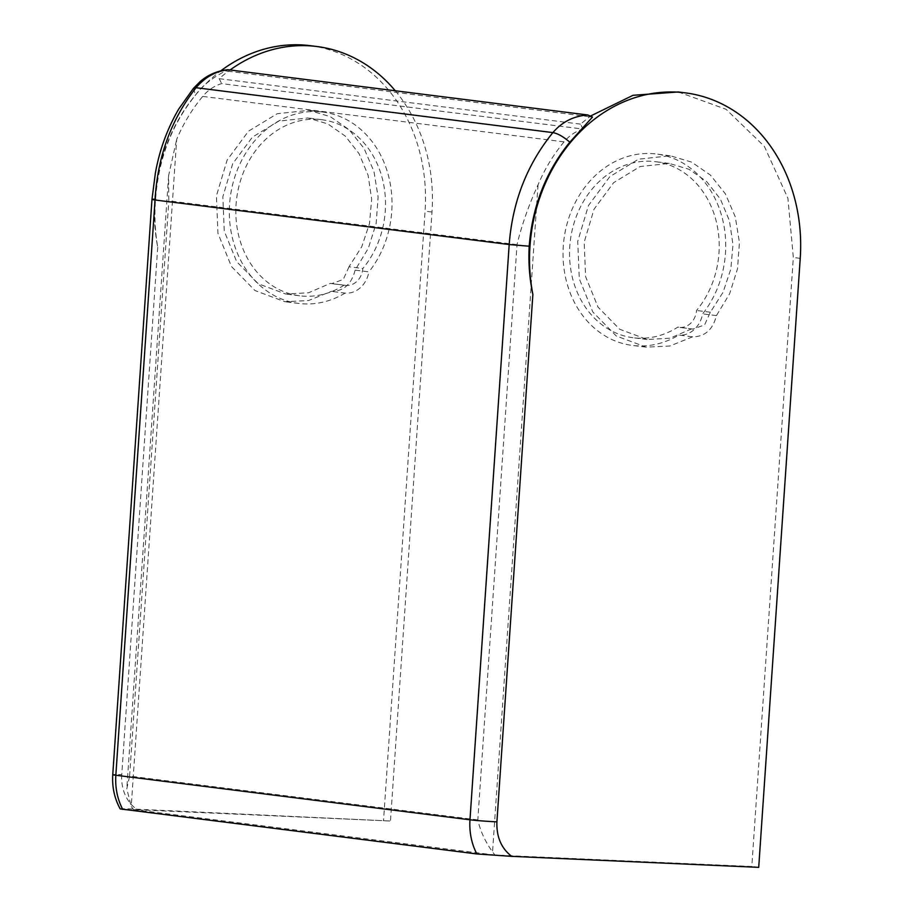 <?xml version="1.0" encoding="UTF-8"?>
<svg xmlns="http://www.w3.org/2000/svg" width="913" height="913" viewBox="0 0 913 913"><rect width="100%" height="100%" fill="white"/><g stroke="black" fill="none" stroke-linecap="round" stroke-linejoin="round"><path stroke-width="0.68" stroke-dasharray="4.57 3.42" d="M678.256 91.973L726.063 109.286L764.386 146.434L787.908 198.247L793.329 257.477L751.81 866.483L494.983 855.047L492.552 851.92C485.248 841.695 480.329 831.024 477.819 819.908L517.032 244.638C521.677 225.306 528.673 205.345 538.042 184.768C544.799 168.894 553.472 154.594 564.051 141.857C569.415 135.489 575.738 131.232 583.019 129.075L221.688 83.619A45.011 37.844 -82.8 0 0 202.709 96.413A160.106 134.599 -82.8 0 0 176.7 139.312L131.221 806.476A45.011 37.844 -82.8 0 0 133.64 809.603L390.479 821.027L136.573 809.169C122.776 808.507 118.165 808.587 122.719 809.409M592.469 117.081L589.638 116.727L580.497 124.122L583.019 129.075M580.497 124.122L219.166 78.666A160.745 135.135 -82.8 0 1 228.296 71.271L589.638 116.727L590.665 115.962M692.613 336.817L669.88 346.004L646.153 347.145L616.286 335.995L592.799 311.972L579.264 278.727L577.746 241.34L588.474 205.493L609.816 176.643L638.529 159.182L670.233 155.769L691.575 162.092L710.428 175.091L725.367 193.807L735.285 216.849L739.439 242.47L737.51 268.764L729.647 293.758L716.443 315.601C712.836 329.673 704.893 336.749 692.613 336.817L678.793 335.071A96.447 81.086 -82.8 0 1 632.344 345.411A96.447 81.086 -82.8 0 1 563.926 239.605A96.447 81.086 -82.8 0 1 656.413 154.023A96.447 81.086 -82.8 0 1 721.464 215.103A96.447 81.086 -82.8 0 1 702.622 313.855A25.724 21.627 -82.8 0 1 678.793 335.071M758.714 867.35L751.81 866.483M494.983 855.047L133.64 809.603M477.819 819.908L129.612 776.107L126.804 788.764L131.221 806.476M517.032 244.638L168.825 200.837L168.597 175.695L176.7 139.312M230.065 69.981A160.745 135.135 -82.8 0 0 228.296 71.271L225.545 70.929C211.611 78.256 201.602 86.324 195.53 95.112C171.735 124.499 158.428 159.204 155.587 199.217C154.263 215.263 154.97 231.274 157.721 247.252A160.745 135.135 -82.8 0 1 220.752 70.883M310.009 45.65A160.745 135.135 -82.8 0 1 425.081 211.154L383.563 820.159M395.261 90.764A160.745 135.135 -82.8 0 1 431.997 212.021L390.479 821.027M228.387 69.776L225.545 70.929M219.166 78.666L221.688 83.619M355.111 270.145C351.505 284.217 343.562 291.293 331.271 291.361L308.548 300.548L284.822 301.701L254.955 290.539L231.457 266.516L217.933 233.283L216.415 195.884L227.143 160.037L248.484 131.187L277.198 113.726L308.902 110.313L330.244 116.636L349.097 129.646L364.036 148.363L373.953 171.393L378.108 197.014L376.179 223.308L368.316 248.313L355.111 270.145L368.92 271.88A25.724 21.627 -82.8 0 1 345.091 293.096L331.271 291.361M716.443 315.601L702.622 313.855M345.091 293.096A96.447 81.086 -82.8 0 1 298.642 303.436A96.447 81.086 -82.8 0 1 230.224 197.63A96.447 81.086 -82.8 0 1 322.711 112.048A96.447 81.086 -82.8 0 1 387.774 173.128A96.447 81.086 -82.8 0 1 368.92 271.88M691.666 328.851L669.937 338.209L647.123 339.499L619.642 329.228L598.026 307.122L585.575 276.548L584.183 242.15L594.055 209.168L613.684 182.623L640.104 166.554L669.263 163.416L689.132 169.35L706.639 181.561L720.414 199.148L729.43 220.729L732.991 244.673L730.811 269.13L723.073 292.24L710.36 312.223L704.574 324.914L693.001 329.091L677.845 327.116A88.732 74.592 -82.8 0 1 633.302 337.753A88.732 74.592 -82.8 0 1 570.363 240.416A88.732 74.592 -82.8 0 1 655.454 161.681A88.732 74.592 -82.8 0 1 715.621 218.994A88.732 74.592 -82.8 0 1 696.539 310.477A18.009 15.133 -82.8 0 1 679.181 327.356A18.009 15.133 -82.8 0 1 677.845 327.116M710.36 312.223L696.539 310.477M349.017 266.767L343.242 279.458L331.659 283.646L330.335 283.407L308.605 292.753L285.792 294.043L258.311 283.783L236.695 261.677L224.244 231.092L222.84 196.694L232.712 163.712L252.353 137.178L278.762 121.109L307.932 117.971L327.801 123.894L345.297 136.117L359.083 153.692L368.099 175.273L371.659 199.217L369.48 223.685L361.731 246.784L349.017 266.767L362.838 268.513A18.009 15.133 -82.8 0 1 345.479 285.381A18.009 15.133 -82.8 0 1 344.155 285.141L330.335 283.407M344.155 285.141A88.732 74.592 -82.8 0 1 299.601 295.789A88.732 74.592 -82.8 0 1 236.661 198.441A88.732 74.592 -82.8 0 1 321.753 119.706A88.732 74.592 -82.8 0 1 381.919 177.019A88.732 74.592 -82.8 0 1 362.838 268.513M538.042 184.768L492.552 851.92M800.233 258.345L793.329 257.477M564.051 141.857L202.709 96.413M157.721 247.252L121.76 774.658A19.55 0.719 3.9 0 0 112.767 774.646M121.76 774.658A38.323 32.217 97.2 0 0 136.573 809.169M431.997 212.021L425.081 211.154M193.465 88.344L195.53 95.112M155.05 199.993C150.805 199.422 150.987 199.171 155.587 199.217M129.612 776.107L168.825 200.837M168.597 175.695L126.804 788.764M670.233 155.769L656.413 154.023M646.153 347.157L632.344 345.411M322.711 112.048L308.902 110.313M298.642 303.436L284.822 301.701M669.263 163.416L655.454 161.681M647.123 339.499L633.302 337.753M693.001 329.091L679.181 327.356M321.753 119.706L307.932 117.971M299.601 295.789L285.792 294.043M345.479 285.381L331.659 283.646"/><path stroke-width="1.37" d="M590.665 115.962L633.063 95.294L678.256 91.973L685.161 92.841A160.745 135.135 -82.8 0 1 800.233 258.345L758.714 867.35L511.725 856.36L476.86 853.952L120.185 808.918C114.456 798.396 111.979 786.983 112.767 774.646A19.55 0.719 3.9 0 0 115.837 775.251C115.061 787.622 117.355 799.012 122.719 809.409M569.815 142.188C563.344 136.642 557.706 133.446 552.89 132.602C562.157 121.794 573.821 115.928 587.904 114.992L592.469 117.081L569.815 142.188C545.917 171.473 532.382 206.155 529.198 246.213C528.307 262.567 529.529 278.636 532.872 294.443A160.745 135.135 -82.8 0 1 685.161 92.841M587.904 114.992L228.387 69.776C215.936 71.077 205.163 77.057 196.055 87.716L552.89 132.602C527.029 164.466 512.467 201.773 509.192 244.536L469.978 819.794A19.55 0.719 3.9 0 0 496.912 821.848C496.398 836.936 501.34 848.428 511.725 856.36M220.752 70.883A160.745 135.135 -82.8 0 1 310.009 45.65L316.925 46.517A160.745 135.135 -82.8 0 1 395.261 90.764M230.065 69.981A160.745 135.135 -82.8 0 1 316.925 46.517M228.387 69.776L227.52 69.753C217.374 70.803 208.335 74.672 200.392 81.36L193.442 88.367L178.731 109.046C167.216 128.836 159.41 150.28 155.324 173.379L151.98 199.388L112.767 774.646M193.442 88.367L196.055 87.716C171.153 119.466 157.481 156.888 155.05 199.993C150.805 199.422 150.987 199.171 155.587 199.217M532.872 294.443L496.912 821.848M529.198 246.213L509.192 244.536L155.05 199.993L115.837 775.251L469.978 819.794A57.873 48.651 97.2 0 0 476.86 853.952"/></g></svg>

